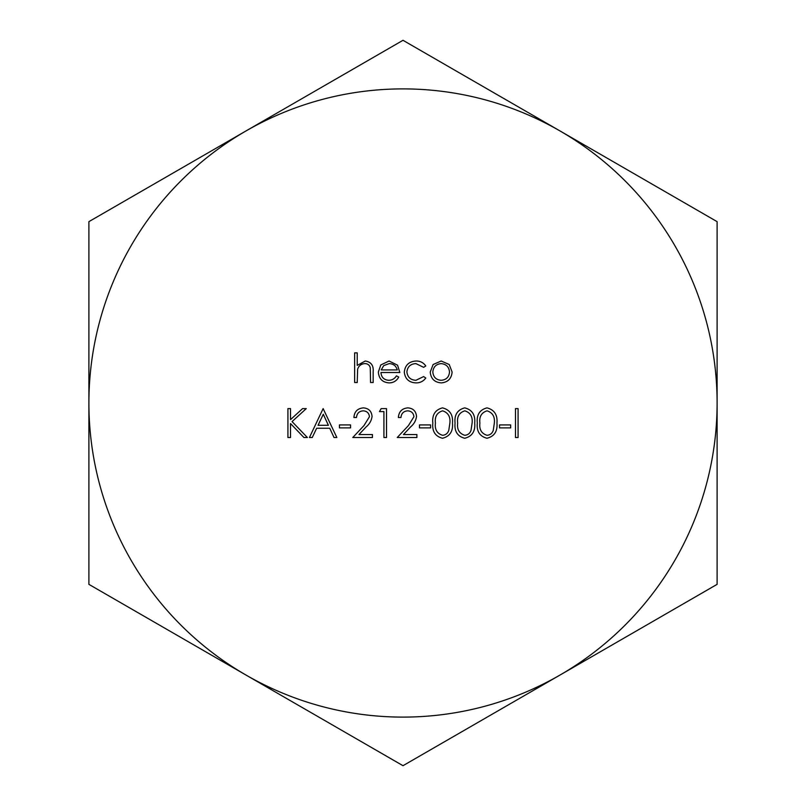 <?xml version="1.0" encoding="UTF-8"?>
<svg xmlns="http://www.w3.org/2000/svg" width="806" height="806" viewBox="0 0 806 806"><rect width="100%" height="100%" fill="white"/><g stroke="black" fill="none" stroke-linecap="round" stroke-linejoin="round"><path stroke-width="1.21" d="M245.951 675.025A314.108 314.108 0 0 0 717.108 403A314.108 314.108 0 0 0 245.951 130.975A314.108 314.108 0 0 0 245.951 675.025L88.892 584.35L88.892 221.65L403 40.3L717.108 221.65L717.108 584.35L403 765.7L245.951 675.025M354.64 382.518L354.64 352.867L357.229 352.867L357.229 365.38L365.269 361.017C371.082 361.954 373.712 365.521 373.168 371.727L373.168 382.518L370.569 382.518L370.266 367.768C369.511 365.007 367.697 363.617 364.806 363.617C361.179 363.869 358.781 365.733 357.632 369.208L357.229 382.518L354.64 382.518M388.653 380.291C392.069 380.241 394.658 378.749 396.431 375.848L398.738 377.057C396.633 380.916 393.378 382.86 388.986 382.89C382.387 382.326 378.85 378.699 378.357 372.009L380.785 364.957L389.046 361.017L397.549 365.178L399.847 372.513L380.946 372.513C381.339 377.279 383.908 379.878 388.653 380.291M381.218 369.914L397.257 369.914C396.099 365.874 393.409 363.778 389.177 363.617L383.737 365.592L381.218 369.914M416.118 361.017C420.248 360.987 423.472 362.64 425.79 365.974L423.624 367.324L415.926 363.617C410.556 363.879 407.544 366.639 406.889 371.898C407.524 377.208 410.546 380.009 415.946 380.291L423.624 376.583L425.79 378.014C423.351 381.319 420.057 382.941 415.906 382.89C408.974 382.518 405.096 378.931 404.3 372.13C405.086 365.138 409.025 361.431 416.118 361.017M433.134 364.514L441.184 361.017L449.214 364.503L452.106 372.009C451.491 378.699 447.854 382.326 441.184 382.89C434.505 382.336 430.857 378.709 430.243 372.009L433.134 364.514M441.174 363.617C436.076 364.121 433.306 366.921 432.832 372.029C433.306 377.117 436.086 379.868 441.174 380.291C446.262 379.868 449.043 377.107 449.506 372.029C449.043 366.932 446.262 364.131 441.174 363.617M287.923 437.517L287.923 408.612L290.523 408.612L290.523 419.624L302.572 408.612L306.27 408.612L292.064 421.588L307.388 437.517L303.933 437.517L290.523 423.573L290.523 437.517L287.923 437.517M323.135 408.612L336.848 437.517L334.027 437.517L329.755 428.258L316.647 428.258L312.254 437.517L309.423 437.517L323.135 408.612M323.287 414.254L318.058 425.296L328.385 425.296L323.287 414.254M339.437 427.885L339.437 424.923L350.56 424.923L350.56 427.885L339.437 427.885M363.194 410.838C359.123 411.171 356.887 413.387 356.494 417.508L353.894 417.508C354.378 411.644 357.511 408.43 363.325 407.876C368.654 408.269 371.566 411.131 372.06 416.47C371.475 420.591 369.531 424.047 366.206 426.837L358.972 434.555L372.422 434.555L372.422 437.517L352.786 437.517L363.99 425.558L369.46 416.702C369.007 413.035 366.911 411.08 363.194 410.838M379.465 411.584L381.167 408.612L386.507 408.612L386.507 437.517L383.918 437.517L383.918 411.584L379.465 411.584M407.665 410.838C403.594 411.171 401.358 413.387 400.965 417.508L398.365 417.508C398.849 411.644 401.993 408.43 407.796 407.876C413.125 408.269 416.037 411.131 416.531 416.47C415.946 420.591 414.002 424.047 410.677 426.837L403.443 434.555L416.893 434.555L416.893 437.517L397.257 437.517L408.471 425.558L413.931 416.702C413.478 413.035 411.392 411.08 407.665 410.838M419.493 427.885L419.493 424.923L430.606 424.923L430.606 427.885L419.493 427.885M442.494 438.263C435.22 436.338 431.996 431.281 432.832 423.079C431.976 414.868 435.2 409.801 442.494 407.876C449.869 409.76 453.194 414.838 452.478 423.079C453.194 431.311 449.869 436.378 442.494 438.263M435.431 423.069C434.625 429.467 437.013 433.547 442.585 435.3C445.708 435.008 447.773 433.356 448.791 430.333L449.879 423.069C450.544 416.692 448.106 412.612 442.585 410.838C437.013 412.581 434.625 416.662 435.431 423.069M464.73 438.263C457.455 436.338 454.231 431.281 455.068 423.079C454.211 414.868 457.435 409.801 464.73 407.876C472.104 409.76 475.429 414.838 474.714 423.079C475.429 431.311 472.104 436.378 464.73 438.263M457.667 423.069C456.861 429.467 459.249 433.547 464.82 435.3C467.943 435.008 470.009 433.356 471.026 430.333L472.115 423.069C472.779 416.692 470.351 412.612 464.82 410.838C459.249 412.581 456.861 416.662 457.667 423.069M486.975 438.263C479.691 436.338 476.467 431.281 477.303 423.079C476.447 414.868 479.671 409.801 486.975 407.876C494.34 409.76 497.665 414.838 496.949 423.079C497.665 431.311 494.34 436.378 486.975 438.263M479.902 423.069C479.096 429.467 481.484 433.547 487.056 435.3C490.179 435.008 492.244 433.356 493.262 430.333L494.35 423.069C495.015 416.692 492.587 412.612 487.056 410.838C481.484 412.581 479.096 416.662 479.902 423.069M499.539 427.885L499.539 424.923L510.661 424.923L510.661 427.885L499.539 427.885M515.477 437.517L515.477 408.612L518.077 408.612L518.077 437.517L515.477 437.517"/></g></svg>
